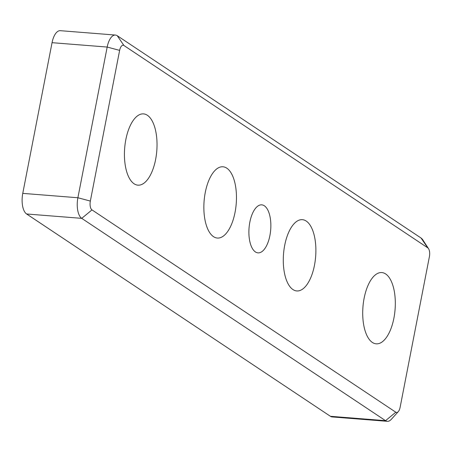 <?xml version="1.0" encoding="UTF-8"?>
<svg xmlns="http://www.w3.org/2000/svg" width="452" height="452" viewBox="0 0 452 452"><rect width="100%" height="100%" fill="white"/><g stroke="black" fill="none" stroke-linecap="round" stroke-linejoin="round"><path stroke-width="0.68" d="M123.944 45.511L427.75 247.826A7.147 3.22 -85.5 0 1 428.536 248.651A7.147 3.22 -85.5 0 1 429.4 256.657L400.11 407.348A7.147 3.22 -85.5 0 1 398.263 411.642A7.147 3.22 -85.5 0 1 395.799 412.213L91.988 209.897A7.147 3.22 -85.5 0 1 90.343 201.067L119.633 50.375A7.147 3.22 -85.5 0 1 123.944 45.511L117.237 35.702A16.679 7.52 94.5 0 0 115.452 35.058A16.679 7.52 94.5 0 0 107.18 47.059L77.891 197.75A16.679 7.52 94.5 0 0 81.733 218.356L385.545 420.671A16.679 7.52 94.5 0 0 387.33 421.32A16.679 7.52 94.5 0 0 391.296 419.343L398.263 411.642M428.536 248.651L422.869 239.95A16.679 7.52 94.5 0 0 421.049 238.018L117.237 35.702M90.343 201.067L77.891 197.75L22.764 193.371A16.679 7.52 94.5 0 0 26.606 213.982L81.733 218.356L91.988 209.897M22.764 193.371L52.053 42.68L107.18 47.059L119.633 50.375M115.452 35.058L60.325 30.679A16.679 7.52 94.5 0 0 52.053 42.68M205.264 192.495A35.742 16.114 -85.5 0 1 222.989 166.782A35.742 16.114 -85.5 0 1 236.221 203.688A35.742 16.114 -85.5 0 1 217.327 238.046A35.742 16.114 -85.5 0 1 205.264 192.495M125.837 139.606A35.742 16.114 -85.5 0 1 143.561 113.893A35.742 16.114 -85.5 0 1 156.793 150.798A35.742 16.114 -85.5 0 1 137.9 185.156A35.742 16.114 -85.5 0 1 125.837 139.606M364.12 298.28A35.742 16.114 -85.5 0 1 381.838 272.567A35.742 16.114 -85.5 0 1 395.076 309.473A35.742 16.114 -85.5 0 1 376.183 343.831A35.742 16.114 -85.5 0 1 364.12 298.28M284.692 245.391A35.742 16.114 -85.5 0 1 302.411 219.678A35.742 16.114 -85.5 0 1 315.649 256.583A35.742 16.114 -85.5 0 1 296.755 290.941A35.742 16.114 -85.5 0 1 284.692 245.391M249.837 222.181A24.08 10.859 -85.5 0 1 261.776 204.852A24.08 10.859 -85.5 0 1 270.697 229.718A24.08 10.859 -85.5 0 1 257.968 252.866A24.08 10.859 -85.5 0 1 249.837 222.181M395.799 412.213L385.545 420.671L330.412 416.298L26.606 213.982M330.412 416.298A16.679 7.52 94.5 0 0 332.203 416.942L387.33 421.32M427.75 247.826L421.049 238.018"/></g></svg>
